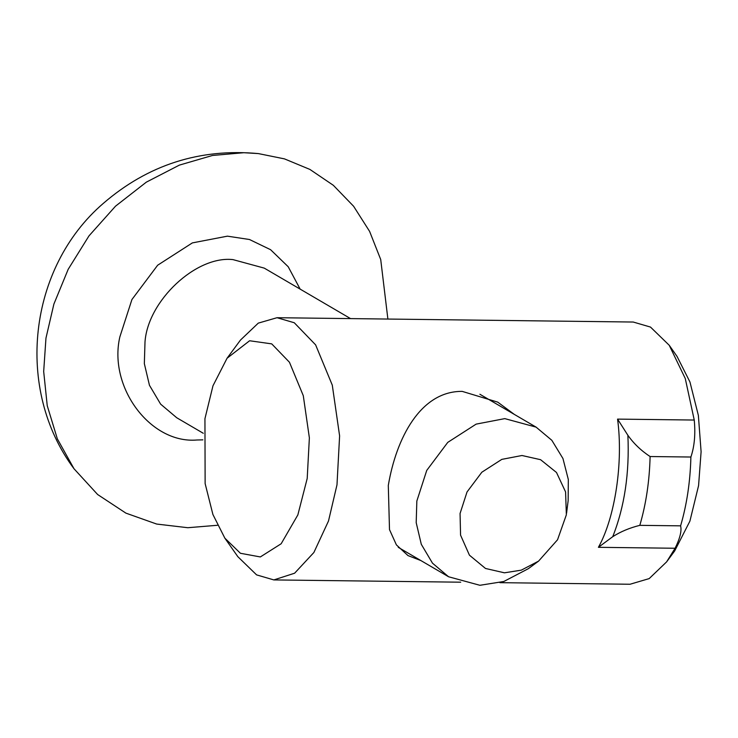 <?xml version="1.0" encoding="UTF-8"?>
<svg xmlns="http://www.w3.org/2000/svg" width="738" height="738" viewBox="0 0 738 738"><rect width="100%" height="100%" fill="white"/><g stroke="black" fill="none" stroke-linecap="round" stroke-linejoin="round"><path stroke-width="1.11" d="M598.407 547.319L612.734 536.692C620.547 531.683 629.579 527.901 639.818 525.345C646.054 504.054 649.486 481.121 650.104 456.536C641.128 450.66 633.721 443.575 627.881 435.282L617.568 419.11C623.398 462.228 615.151 517.412 598.407 547.319L675.085 548.251C680.012 538.316 681.857 530.843 680.602 525.843L639.818 525.345M680.602 525.843C686.838 504.552 690.27 481.61 690.888 457.025L650.104 456.536M240.422 553.279L224.859 538.168L212.913 514.506L205.127 483.565L204.943 418.677L212.968 385.817L227.046 358.262L249.61 340.753L271.722 343.88L289.444 362.238L303.29 395.697L309.37 437.846L307.202 478.492L297.848 514.93L281.16 543.758L260.339 556.941L240.422 553.279M224.859 538.168L237.848 556.692L256.593 574.884L273.844 579.92L294.61 573.214L313.881 552.494L328.502 520.991L336.989 484.829L339.609 435.89L332.284 385.135L315.615 344.858L294.268 322.746L277.027 317.709L258.282 323.124L240.477 340.061L227.046 358.262M499.912 582.669L630.058 584.247L649.182 578.601L666.599 561.895L675.085 548.251M690.888 457.025C694.467 446.462 695.583 434.138 694.246 420.042L685.27 378.52L669.228 345.264L650.492 327.072L633.241 322.036L277.027 317.709M420.854 560.548L407.985 555.585L396.398 544.884L389.498 529.616L388.299 485.447C396.223 438.317 420.476 390.992 462.2 391.38L497.744 402.136L514.321 414.405M669.228 345.264L677.023 356.38L689.947 381.98L698.369 415.439L701.1 451.748L698.572 485.632L689.892 521.176L674.661 550.972L666.599 561.895M566.572 513.233L568.149 500.641L568.315 479.479L562.946 458.501L551.84 440.309L536.102 427.136L504.801 418.621L476.13 424.129L447.763 442.376L426.73 470.429L416.841 501.037L416.195 522.67L421.297 544.303L432.477 563.159L448.584 576.765L479.894 585.289L503.823 581.489L528.362 568.675L538.565 561.129L521.296 570.151L504.441 572.817L485.493 568.463L469.433 555.179L460.567 535.151L460.06 513.51L467.025 491.969L481.831 472.228L501.803 459.377L521.978 455.503L540.585 459.691L556.498 472.486L565.585 491.942L566.36 514.801L557.541 539.764L538.565 561.129M217.424 525.281L187.821 527.716L156.668 524.054L125.903 513.131L97.637 494.525L74.012 468.759L57.343 438.842L47.241 405.716L43.68 371.5L45.959 338.152L53.892 304.065L68.2 269.278L88.984 235.883L115.525 206.17L146.336 182.148L179.362 165.118L212.479 155.469L243.863 152.711L258.365 153.587L284.471 158.882L309.886 169.417L333.345 185.312L353.603 206.253L369.609 231.4L380.716 259.527L387.884 319.056M612.734 536.692C624.542 506.84 629.588 473.04 627.881 435.282M694.246 420.042L617.568 419.11M300.145 289.121L288.207 266.741L270.588 249.702L249.472 239.509L227.415 236.16L192.35 242.903L157.655 265.219L131.936 299.517L119.842 336.952C108.182 387.33 150.58 443.999 196.954 439.996L202.867 439.857M203.282 433.28L176.742 417.754L160.635 404.147L149.454 385.291L144.344 363.659L144.999 342.026C147.784 300.753 196.151 255.431 232.95 259.61L264.259 268.125L350.55 318.604M273.844 579.92L460.724 582.19M448.584 576.765L398.271 547.338M536.102 427.136L479.885 394.258M74.012 468.759C14.668 389.267 28.164 267.912 103.283 203.411C147.932 164.851 199.62 148.237 258.365 153.587"/></g></svg>

